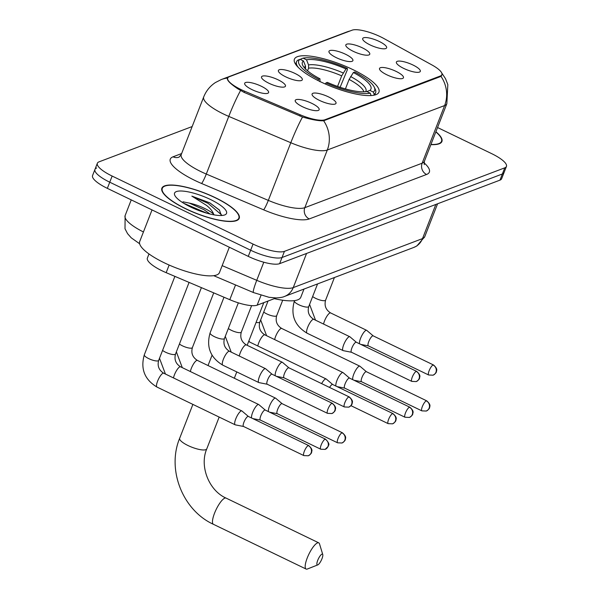 <?xml version="1.0" encoding="UTF-8"?>
<svg xmlns="http://www.w3.org/2000/svg" width="599" height="599" viewBox="0 0 599 599"><rect width="100%" height="100%" fill="white"/><g stroke="black" fill="none" stroke-linecap="round" stroke-linejoin="round"><path stroke-width="0.9" d="M320.532 81.786A45.359 12.047 21.3 0 0 378.927 92.149A45.359 12.047 21.3 0 0 352.796 69.559A45.359 12.047 21.3 0 0 294.401 59.196A45.359 12.047 21.3 0 0 320.532 81.786M328.619 96.933A12.841 3.407 -158.7 0 1 335.642 103.792A12.841 3.407 -158.7 0 1 319.484 100.4A12.841 3.407 -158.7 0 1 312.049 94.59A12.841 3.407 -158.7 0 1 328.619 96.933M396.059 71.371A12.841 3.407 -158.7 0 1 403.082 78.229A12.841 3.407 -158.7 0 1 386.924 74.83A12.841 3.407 -158.7 0 1 379.489 69.027A12.841 3.407 -158.7 0 1 396.059 71.371M412.913 64.984A12.841 3.407 -158.7 0 1 419.944 71.835A12.841 3.407 -158.7 0 1 403.786 68.443A12.841 3.407 -158.7 0 1 396.351 62.64A12.841 3.407 -158.7 0 1 412.913 64.984M311.757 103.328A12.841 3.407 -158.7 0 1 318.78 110.179A12.841 3.407 -158.7 0 1 302.63 106.787A12.841 3.407 -158.7 0 1 295.187 100.984A12.841 3.407 -158.7 0 1 311.757 103.328M278.063 79.794A12.841 3.407 -158.7 0 1 285.087 86.653A12.841 3.407 -158.7 0 1 268.936 83.254A12.841 3.407 -158.7 0 1 261.493 77.451A12.841 3.407 -158.7 0 1 278.063 79.794M294.925 73.407A12.841 3.407 -158.7 0 1 301.948 80.259A12.841 3.407 -158.7 0 1 285.79 76.867A12.841 3.407 -158.7 0 1 278.355 71.064A12.841 3.407 -158.7 0 1 294.925 73.407M345.503 54.232A12.841 3.407 -158.7 0 1 352.526 61.091A12.841 3.407 -158.7 0 1 336.368 57.691A12.841 3.407 -158.7 0 1 328.933 51.888A12.841 3.407 -158.7 0 1 345.503 54.232M362.365 47.845A12.841 3.407 -158.7 0 1 369.388 54.696A12.841 3.407 -158.7 0 1 353.23 51.304A12.841 3.407 -158.7 0 1 345.795 45.502A12.841 3.407 -158.7 0 1 362.365 47.845M379.219 41.451A12.841 3.407 -158.7 0 1 386.25 48.309A12.841 3.407 -158.7 0 1 370.092 44.91A12.841 3.407 -158.7 0 1 362.657 39.107A12.841 3.407 -158.7 0 1 379.219 41.451M261.201 86.189A12.841 3.407 -158.7 0 1 268.232 93.04A12.841 3.407 -158.7 0 1 252.074 89.648A12.841 3.407 -158.7 0 1 244.639 83.845A12.841 3.407 -158.7 0 1 261.201 86.189M276.229 297.928L257.166 305.153A25.675 6.821 -158.7 0 1 229.791 299.687L166.17 272.672A25.675 6.821 -158.7 0 1 162.164 270.86A25.675 6.821 -158.7 0 1 147.376 258.072L148.986 253.939M244.617 91.19A23.106 6.14 -158.7 0 1 241.015 89.558A23.106 6.14 -158.7 0 1 227.702 78.05A23.106 6.14 -158.7 0 1 229.207 76.777L352.16 30.167A23.106 6.14 -158.7 0 1 383.749 38.448L431.909 64.932A23.106 6.14 -158.7 0 1 441.867 74.718A23.106 6.14 -158.7 0 1 440.362 75.991L324.928 119.748A23.106 6.14 -158.7 0 1 300.286 114.828L244.617 91.19L244.145 92.403M185.795 208.856A41.511 11.022 21.3 0 0 239.226 218.336A41.511 11.022 21.3 0 0 215.318 197.663A41.511 11.022 21.3 0 0 161.887 188.183A41.511 11.022 21.3 0 0 185.795 208.856M430.883 144.614A41.511 11.022 21.3 0 0 441.912 141.506A41.511 11.022 21.3 0 0 435.9 131.758M441.815 75.175L440.22 76.687L323.625 120.758C319.102 121.035 312.072 119.785 302.517 117.007L244.033 92.358L237.751 88.764C229.559 83.216 226.25 79.637 227.822 78.02M96.634 167.997A25.675 6.821 21.3 0 0 94.956 169.412L92.56 175.567A25.675 6.821 21.3 0 0 107.348 188.356L248.263 256.372A25.675 6.821 21.3 0 0 279.636 263.657L499.97 180.134L502.366 173.987A25.675 6.821 21.3 0 0 504.044 172.572A25.675 6.821 21.3 0 1 502.366 173.987L282.039 257.503L502.366 173.987L504.77 167.84A25.675 6.821 21.3 0 0 506.44 166.425A25.675 6.821 21.3 0 0 491.652 153.636L437.547 127.52M248.263 256.372L250.659 250.225A25.675 6.821 21.3 0 0 282.039 257.503A25.675 6.821 21.3 0 1 250.659 250.225L109.752 182.201L250.659 250.225L253.055 244.078A25.675 6.821 21.3 0 0 284.435 251.355L504.77 167.84M94.956 169.412A25.675 6.821 21.3 0 0 109.752 182.201A25.675 6.821 21.3 0 1 94.956 169.412L97.352 163.265A25.675 6.821 21.3 0 0 112.148 176.054L253.055 244.078M192.159 126.546L99.03 161.85A25.675 6.821 21.3 0 0 97.352 163.265M499.97 180.134A25.675 6.821 21.3 0 0 501.648 178.727L506.44 166.425M215.161 197.722A41.076 10.909 21.3 0 0 162.284 188.333A41.076 10.909 21.3 0 0 185.952 208.796A41.076 10.909 21.3 0 0 238.829 218.178A41.076 10.909 21.3 0 0 215.161 197.722M152.026 209.92L139.709 241.524A42.791 11.366 21.3 0 0 164.358 262.841A42.791 11.366 21.3 0 0 219.444 272.612L229.335 247.237M221.428 215.498L219.384 210.009L209.83 202.874L191.852 196.12L206.475 205.36C210.256 208.355 212.63 211.282 213.596 214.143A19.34 5.136 21.3 0 0 204.439 208.34A19.34 5.136 21.3 0 0 189.404 203.121L203.915 209.68L210.122 214.053M213.596 214.143L214.172 214.891M190.632 207.022A27.898 7.413 21.3 0 0 224.805 214.899A27.898 7.413 21.3 0 0 210.481 199.497A27.898 7.413 21.3 0 0 184.155 191.216A27.898 7.413 21.3 0 0 174.826 195.416A27.898 7.413 21.3 0 0 190.632 207.022M189.404 203.121L183.039 201.818M191.852 196.12L208.145 203.398L221.63 214.974M189.007 206.213L200.687 211.215M209.83 202.874L219.601 210.249M183.683 203.248L207.044 213.244M430.951 144.449A41.076 10.909 21.3 0 0 441.515 141.349A41.076 10.909 21.3 0 0 435.832 131.922M317.755 564.909A5.99 1.632 115.8 0 0 317.769 564.902A5.99 1.632 115.8 0 0 321.319 560.237A5.99 1.632 115.8 0 0 322.764 554.554A5.99 1.632 115.8 0 0 321.948 554.15A5.99 1.632 115.8 0 0 317.725 560.335A5.99 1.632 115.8 0 0 317.755 564.909L307.377 569.005A14.548 3.961 -64.2 0 1 307.339 569.02A14.548 3.961 -64.2 0 1 306.111 569.05A14.548 3.961 -64.2 0 1 308.021 556.067A14.548 3.961 -64.2 0 1 317.53 542.881A14.548 3.961 -64.2 0 1 318.758 542.844A14.548 3.961 -64.2 0 1 319.514 543.87L322.764 554.554M353.373 72.531L354.78 72A40.739 10.819 21.3 0 1 374.233 87.117A40.739 10.819 21.3 0 1 373.289 92.044L369.86 90.382A36.801 9.771 21.3 0 0 353.373 72.531L349.112 79.435L345.421 88.899M300.728 59.63L300.99 58.964L303.079 58.148A40.739 10.819 21.3 0 1 347.36 68.421L347.375 69.724L339.992 87.589M373.289 92.044L374.188 94.298A42.447 11.276 21.3 0 0 375.618 92.628A42.447 11.276 21.3 0 0 375.214 89.139L374.233 87.117M374.188 94.298L373.821 95.226M371.103 95.548L370.249 93.197A40.739 10.819 21.3 0 1 325.968 82.924L325.25 83.965M370.437 95.578A42.447 11.276 21.3 0 0 371.14 95.451M347.36 68.421L345.952 68.952A36.801 9.771 21.3 0 0 306.516 59.803L303.079 58.148M325.968 82.924L327.376 82.385A36.801 9.771 21.3 0 0 366.82 91.535L370.249 93.197M306.516 59.803L308.545 64.924L308.582 68.174L307.549 70.817M337.574 86.428L341.692 75.856L345.952 68.952M366.858 91.557L369.86 90.382M274.32 298.654A47.074 12.497 21.3 0 0 300.795 297.254L303.993 289.062M317.807 80.431L318.548 79.338A40.739 10.819 21.3 0 1 300.039 59.301L297.95 60.117A42.447 11.276 21.3 0 0 296.512 61.787A42.447 11.276 21.3 0 0 298.332 67.47M300.039 59.301L303.468 60.956A36.801 9.771 21.3 0 0 302.727 65.328A36.801 9.771 21.3 0 0 319.963 78.806L318.548 79.338M305.535 69.327L305.497 66.077L303.468 60.956M319.963 78.806L319.993 81.764M248.383 416.455L241.974 411.004A7.705 2.096 115.8 0 0 241.846 410.929A7.705 2.096 115.8 0 0 241.195 410.944A7.705 2.096 115.8 0 0 235.759 418.903A7.705 2.096 115.8 0 0 235.152 424.796A7.705 2.096 115.8 0 0 235.295 424.848L243.546 426.473M248.428 416.492A5.563 1.512 115.8 0 0 248.338 416.432A5.563 1.512 115.8 0 0 247.866 416.447A5.563 1.512 115.8 0 0 243.935 422.19A5.563 1.512 115.8 0 0 243.501 426.451A5.563 1.512 115.8 0 0 243.598 426.488M265.245 410.068L258.835 404.617A7.705 2.096 115.8 0 0 258.708 404.535A7.705 2.096 115.8 0 0 258.057 404.55A7.705 2.096 115.8 0 0 252.621 412.509A7.705 2.096 115.8 0 0 251.685 418.05M265.282 410.098A5.563 1.512 115.8 0 0 265.192 410.045A5.563 1.512 115.8 0 0 264.728 410.053A5.563 1.512 115.8 0 0 260.797 415.803A5.563 1.512 115.8 0 0 260.355 420.064A5.563 1.512 115.8 0 0 260.46 420.094M282.107 403.674L275.697 398.223A7.705 2.096 115.8 0 0 275.57 398.148A7.705 2.096 115.8 0 0 274.919 398.163A7.705 2.096 115.8 0 0 269.483 406.122A7.705 2.096 115.8 0 0 268.547 411.655M282.144 403.711A5.563 1.512 115.8 0 0 282.054 403.651A5.563 1.512 115.8 0 0 281.582 403.666A5.563 1.512 115.8 0 0 277.659 409.409A5.563 1.512 115.8 0 0 277.217 413.669A5.563 1.512 115.8 0 0 277.322 413.707M332.685 384.506L326.275 379.055A7.705 2.096 115.8 0 0 326.148 378.972A7.705 2.096 115.8 0 0 325.497 378.987A7.705 2.096 115.8 0 0 321.626 383.615M332.722 384.536A5.563 1.512 115.8 0 0 332.632 384.476A5.563 1.512 115.8 0 0 332.16 384.491A5.563 1.512 115.8 0 0 329.585 387.456M349.539 378.111L343.13 372.66A7.705 2.096 115.8 0 0 343.01 372.578A7.705 2.096 115.8 0 0 342.358 372.6A7.705 2.096 115.8 0 0 336.923 380.552A7.705 2.096 115.8 0 0 335.987 386.093M349.584 378.149A5.563 1.512 115.8 0 0 349.494 378.089A5.563 1.512 115.8 0 0 349.022 378.104A5.563 1.512 115.8 0 0 345.099 383.847A5.563 1.512 115.8 0 0 344.657 388.107A5.563 1.512 115.8 0 0 344.762 388.145M366.401 371.717L359.992 366.274A7.705 2.096 115.8 0 0 359.864 366.191A7.705 2.096 115.8 0 0 359.22 366.206A7.705 2.096 115.8 0 0 353.777 374.165A7.705 2.096 115.8 0 0 352.841 379.706M366.446 371.754A5.563 1.512 115.8 0 0 366.356 371.694A5.563 1.512 115.8 0 0 365.884 371.709A5.563 1.512 115.8 0 0 361.961 377.46A5.563 1.512 115.8 0 0 361.519 381.72A5.563 1.512 115.8 0 0 361.616 381.75M272.036 374.21L265.627 368.759A7.705 2.096 115.8 0 0 265.507 368.677A7.705 2.096 115.8 0 0 264.855 368.699A7.705 2.096 115.8 0 0 259.419 376.651A7.705 2.096 115.8 0 0 258.805 382.551A7.705 2.096 115.8 0 0 258.948 382.596L267.199 384.229M272.081 374.248A5.563 1.512 115.8 0 0 271.991 374.188A5.563 1.512 115.8 0 0 271.519 374.195A5.563 1.512 115.8 0 0 267.596 379.946A5.563 1.512 115.8 0 0 267.154 384.206A5.563 1.512 115.8 0 0 267.259 384.236M288.898 367.816L282.488 362.373A7.705 2.096 115.8 0 0 282.361 362.29A7.705 2.096 115.8 0 0 281.717 362.305A7.705 2.096 115.8 0 0 276.274 370.264A7.705 2.096 115.8 0 0 275.338 375.805M288.943 367.853A5.563 1.512 115.8 0 0 288.853 367.793A5.563 1.512 115.8 0 0 288.381 367.808A5.563 1.512 115.8 0 0 284.458 373.551A5.563 1.512 115.8 0 0 284.016 377.812A5.563 1.512 115.8 0 0 284.113 377.849M356.338 342.254L349.928 336.803A7.705 2.096 115.8 0 0 349.801 336.728A7.705 2.096 115.8 0 0 349.15 336.743A7.705 2.096 115.8 0 0 343.714 344.702A7.705 2.096 115.8 0 0 343.107 350.595A7.705 2.096 115.8 0 0 343.249 350.647L351.501 352.272M356.383 342.291A5.563 1.512 115.8 0 0 356.293 342.231A5.563 1.512 115.8 0 0 355.821 342.246A5.563 1.512 115.8 0 0 351.89 347.989A5.563 1.512 115.8 0 0 351.456 352.249A5.563 1.512 115.8 0 0 351.553 352.287M373.199 335.867L366.79 330.416A7.705 2.096 115.8 0 0 366.663 330.334A7.705 2.096 115.8 0 0 366.011 330.349A7.705 2.096 115.8 0 0 360.576 338.308A7.705 2.096 115.8 0 0 359.64 343.848M373.237 335.897A5.563 1.512 115.8 0 0 373.147 335.844A5.563 1.512 115.8 0 0 372.683 335.852A5.563 1.512 115.8 0 0 368.752 341.602A5.563 1.512 115.8 0 0 368.31 345.863A5.563 1.512 115.8 0 0 368.415 345.893M169.143 265.043L166.17 272.672M324.928 119.748L324.636 120.504M300.286 114.828L299.814 116.041M440.362 75.991L440.07 76.747M235.542 284.952L229.791 299.687M260.999 295.329L257.166 305.153M440.939 76.29A29.957 27.704 69.2 0 1 444.623 105.551L327.301 150.02A34.233 9.09 -158.7 0 1 290.8 142.727L228.773 116.393A34.233 9.09 -158.7 0 1 223.434 113.975A34.233 9.09 -158.7 0 1 203.712 96.926L181.235 154.579A34.233 9.09 21.3 0 0 200.957 171.628A34.233 9.09 21.3 0 0 206.288 174.047L268.322 200.388A34.233 9.09 21.3 0 0 304.824 207.673L422.138 163.205A34.233 9.09 21.3 0 0 424.369 161.318L424.242 164.643M240.543 90.554A29.957 3.22 -67 0 0 228.773 116.393L206.288 174.047A8.558 0.921 113 0 1 201.586 183.489A42.791 11.366 -158.7 0 1 173.051 156.803L181.639 153.546M350.078 30.961A29.957 27.704 -110.8 0 0 346.971 31.919L221.278 79.562A29.957 27.704 69.2 0 1 227.71 78.035M424.017 162.801A42.791 11.366 -158.7 0 1 426.563 174.474L309.241 218.942A8.558 7.914 -110.8 0 1 304.824 207.673L327.301 150.02A29.957 27.704 -110.8 0 0 323.625 120.758M441.725 72.981L445.499 78.649L447.827 84.609L446.854 103.664A34.233 9.09 -158.7 0 1 444.623 105.551L422.138 163.205A8.558 7.914 -110.8 0 0 426.563 174.474M309.241 218.942A42.791 11.366 -158.7 0 1 263.62 209.83A8.558 0.921 113 0 0 268.322 200.388L290.8 142.727A29.957 3.22 -67 0 1 302.517 117.007M263.62 209.83L201.586 183.489M112.148 176.054L107.348 188.356M284.435 251.355L279.636 263.657M173.051 156.803A8.558 7.914 -110.8 0 0 179.079 157.118L181.235 154.579M139.634 243.756L131.248 237.825L127.572 233.662L125.004 228.758L125.116 215.61A34.233 9.09 21.3 0 0 143.431 231.97M222.162 265.642L256.739 280.325L263.792 262.227M284.48 296.46A17.116 15.829 -110.8 0 0 293.24 287.61L422.505 238.612A34.233 9.09 21.3 0 0 424.736 236.732L416.852 245.964L413.737 247.462L284.48 296.46C282.915 297.231 280.107 297.725 276.042 297.928L269.048 297.299L253.467 292.559A17.116 1.842 -67 0 1 256.739 280.325A34.233 9.09 21.3 0 0 293.24 287.61L306.561 253.452M413.737 247.462A17.116 15.829 -110.8 0 0 422.505 238.612L435.825 204.454M219.167 417.084L206.775 448.876A14.548 3.864 -158.7 0 1 205.824 449.677A14.548 3.864 -158.7 0 1 188.049 445.551A14.548 3.864 -158.7 0 1 179.663 438.303C166.642 469.549 182.628 510.311 213.409 524.297L306.111 569.05M206.775 448.876C199.295 466.119 208.909 490.603 226.055 498.091A14.548 3.961 115.8 0 0 224.827 498.128A14.548 3.961 115.8 0 0 215.318 511.314A14.548 3.961 115.8 0 0 213.409 524.297M363.833 91.834A31.665 8.408 21.3 0 0 349.112 79.435M343.205 72.966A32.923 8.745 21.3 0 0 308.545 64.924M365.637 91.714A32.923 8.745 21.3 0 0 350.617 76.545M341.692 75.856A31.665 8.408 21.3 0 0 308.582 68.174M305.497 66.077A32.923 8.745 21.3 0 0 304.479 67.867M308.23 445.589A5.563 1.512 115.8 0 0 304.599 450.628A5.563 1.512 115.8 0 0 303.865 455.592L308.253 455.787A5.563 5.144 69.2 0 0 311.106 452.911A5.563 5.144 -110.8 0 0 308.23 445.589A5.563 1.512 115.8 0 1 308.702 445.574L248.338 416.432M144.322 354.795C140.323 368.789 144.546 379.541 156.983 387.066A7.705 2.096 115.8 0 1 157.904 380.41A7.705 2.096 115.8 0 1 162.853 373.289A7.705 2.096 115.8 0 1 163.033 373.207A7.705 2.096 115.8 0 1 163.684 373.192C158.877 370.175 157.208 365.907 158.675 360.388A7.705 2.044 -158.7 0 1 157.986 360.875A7.705 2.044 -158.7 0 1 148.754 358.629A7.705 2.044 -158.7 0 1 144.322 354.795L174.893 276.379M325.092 439.194A5.563 1.512 115.8 0 0 321.461 444.241A5.563 1.512 115.8 0 0 320.727 449.205L325.115 449.4A5.563 5.144 69.2 0 0 327.967 446.525A5.563 5.144 -110.8 0 0 325.092 439.194A5.563 1.512 115.8 0 1 325.564 439.187L265.192 410.045M173.5 377.932A7.705 2.096 115.8 0 1 179.715 366.895A7.705 2.096 115.8 0 1 179.895 366.82A7.705 2.096 115.8 0 1 180.539 366.798C175.739 363.78 174.069 359.512 175.529 354.002A7.705 2.044 -158.7 0 1 174.848 354.481A7.705 2.044 -158.7 0 1 165.616 352.242A7.705 2.044 -158.7 0 1 162.561 350.422M341.954 432.807A5.563 1.512 115.8 0 0 338.315 437.847A5.563 1.512 115.8 0 0 337.589 442.811L341.977 443.005A5.563 5.144 69.2 0 0 344.822 440.13A5.563 5.144 -110.8 0 0 341.954 432.807A5.563 1.512 115.8 0 1 342.426 432.792L282.054 403.651M190.362 371.537A7.705 2.096 115.8 0 1 196.577 360.508A7.705 2.096 115.8 0 1 196.749 360.426A7.705 2.096 115.8 0 1 197.4 360.411C192.601 357.393 190.931 353.125 192.391 347.607A7.705 2.044 -158.7 0 1 191.702 348.094A7.705 2.044 -158.7 0 1 182.478 345.848A7.705 2.044 -158.7 0 1 179.415 344.028M392.532 413.632A5.563 1.512 115.8 0 0 388.893 418.679A5.563 1.512 115.8 0 0 388.167 423.643L392.555 423.83A5.563 5.144 69.2 0 0 395.407 420.955A5.563 5.144 -110.8 0 0 392.532 413.632A5.563 1.512 115.8 0 1 393.004 413.624L332.632 384.476M409.394 407.245A5.563 1.512 115.8 0 0 405.755 412.284A5.563 1.512 115.8 0 0 405.029 417.248L409.416 417.443A5.563 5.144 69.2 0 0 412.262 414.568A5.563 5.144 -110.8 0 0 409.394 407.245A5.563 1.512 115.8 0 1 409.866 407.23L349.494 378.089M268.023 301.042L259.831 322.045C258.371 327.563 260.041 331.831 264.84 334.848A7.705 2.096 115.8 0 0 264.189 334.863A7.705 2.096 115.8 0 0 264.009 334.946A7.705 2.096 115.8 0 0 257.802 345.975M259.831 322.045A7.705 2.044 -158.7 0 1 259.142 322.532A7.705 2.044 -158.7 0 1 256.087 322.397M426.248 400.851A5.563 1.512 115.8 0 0 422.617 405.897A5.563 1.512 115.8 0 0 421.883 410.862L426.278 411.049A5.563 5.144 69.2 0 0 429.124 408.174A5.563 5.144 -110.8 0 0 426.248 400.851A5.563 1.512 115.8 0 1 426.72 400.843L366.356 371.694M274.664 339.588A7.705 2.096 115.8 0 1 280.871 328.552A7.705 2.096 115.8 0 1 281.051 328.477A7.705 2.096 115.8 0 1 281.702 328.454C276.895 325.437 275.226 321.169 276.693 315.658A7.705 2.044 -158.7 0 1 276.004 316.137A7.705 2.044 -158.7 0 1 266.772 313.898A7.705 2.044 -158.7 0 1 263.717 312.079M331.891 403.344A5.563 1.512 115.8 0 0 328.252 408.383A5.563 1.512 115.8 0 0 327.526 413.347L331.913 413.542A5.563 5.144 69.2 0 0 334.759 410.667A5.563 5.144 -110.8 0 0 331.891 403.344A5.563 1.512 115.8 0 1 332.355 403.329L271.991 374.188M238.342 302.847L224.453 338.48A7.705 2.044 -158.7 0 1 223.764 338.959A7.705 2.044 -158.7 0 1 214.539 336.72A7.705 2.044 -158.7 0 1 210.099 332.879L224.004 297.224M265.507 368.677L229.462 351.276A7.705 2.096 115.8 0 0 228.811 351.299A7.705 2.096 115.8 0 0 228.631 351.373A7.705 2.096 115.8 0 0 223.682 358.502A7.705 2.096 115.8 0 0 222.768 365.15C210.324 357.633 206.101 346.873 210.099 332.879M348.745 396.95A5.563 1.512 115.8 0 0 345.114 401.996A5.563 1.512 115.8 0 0 344.38 406.953L348.775 407.148A5.563 5.144 69.2 0 0 351.62 404.273A5.563 5.144 -110.8 0 0 348.745 396.95A5.563 1.512 115.8 0 1 349.217 396.935L288.853 367.793M251.625 305.64L241.315 332.086A7.705 2.044 -158.7 0 1 240.626 332.572A7.705 2.044 -158.7 0 1 231.394 330.326A7.705 2.044 -158.7 0 1 228.339 328.514M282.361 362.29L246.324 344.889A7.705 2.096 115.8 0 0 245.672 344.904A7.705 2.096 115.8 0 0 245.493 344.987A7.705 2.096 115.8 0 0 239.286 356.023M416.185 371.387A5.563 1.512 115.8 0 0 412.554 376.427A5.563 1.512 115.8 0 0 411.82 381.391L416.208 381.585A5.563 5.144 69.2 0 0 419.06 378.71A5.563 5.144 -110.8 0 0 416.185 371.387A5.563 1.512 115.8 0 1 416.657 371.373L356.293 342.231M317.567 283.911L308.755 306.523A7.705 2.044 -158.7 0 1 308.066 307.01A7.705 2.044 -158.7 0 1 298.834 304.764A7.705 2.044 -158.7 0 1 294.401 300.93L294.521 300.608M349.801 336.728L313.764 319.327A7.705 2.096 115.8 0 0 313.112 319.342A7.705 2.096 115.8 0 0 312.933 319.424A7.705 2.096 115.8 0 0 307.983 326.545A7.705 2.096 115.8 0 0 307.062 333.201C294.626 325.676 290.403 314.917 294.401 300.93M433.047 364.993A5.563 1.512 115.8 0 0 429.416 370.04A5.563 1.512 115.8 0 0 428.682 375.004L433.07 375.191A5.563 5.144 69.2 0 0 435.922 372.323A5.563 5.144 -110.8 0 0 433.047 364.993A5.563 1.512 115.8 0 1 433.519 364.986L373.147 335.844M334.429 277.524L325.609 300.136A7.705 2.044 -158.7 0 1 324.928 300.616A7.705 2.044 -158.7 0 1 315.695 298.377A7.705 2.044 -158.7 0 1 312.641 296.557M366.663 330.334L330.618 312.933A7.705 2.096 115.8 0 0 329.967 312.955A7.705 2.096 115.8 0 0 329.794 313.03A7.705 2.096 115.8 0 0 323.58 324.066M441.867 74.718L441.448 75.803M227.702 78.05L227.335 79.001M350.378 30.849L346.971 31.919M221.278 79.562L215.438 82.527C210.032 86.091 206.123 90.891 203.712 96.926M446.854 103.664L424.369 161.318M125.116 215.61L131.241 199.886M424.736 236.732L437.577 203.787M253.467 292.559L213.686 275.667M161.708 189.808L162.284 188.333M238.26 219.653L238.829 218.178M440.939 142.824L441.515 141.349M226.055 498.091L318.758 542.844M212.053 355.237L208.033 365.54M192.885 404.392L179.663 438.303M374.675 95.046L375.618 92.628M295.577 64.205L296.512 61.787M263.785 302.645L247.162 345.294M236.777 371.919L234.321 378.231M163.684 373.192L241.846 410.929M189.082 282.399L158.675 360.388M156.983 387.066L235.152 424.796M303.865 455.592L243.501 426.451M308.702 445.574C313.809 450.066 311.27 451.639 311.66 452.013C311.645 453.151 310.507 454.409 308.253 455.787M180.539 366.798L258.708 404.535M201.406 287.632L175.529 354.002M165.429 374.038L159.499 358.269M260.408 420.086L252.778 418.581M320.727 449.205L260.355 420.064M325.564 439.187C331.472 445.356 327.608 445.304 328.289 446.307L325.115 449.4M197.4 360.411L275.57 398.148M213.731 292.866L192.391 347.607M182.291 367.644L176.361 351.875M277.27 413.692L269.64 412.187M337.589 442.811L277.217 413.669M342.426 432.792C347.525 437.285 344.987 438.857 345.383 439.232C345.361 440.37 344.223 441.628 341.977 443.005M248.622 341.542L326.148 378.972M388.167 423.643L350.932 405.665M393.004 413.624C398.11 418.109 395.572 419.682 395.961 420.064C395.939 421.194 394.808 422.452 392.555 423.83M264.84 334.848L343.01 372.578M249.731 342.081L248.855 340.951M344.702 388.13L337.08 386.625M405.029 417.248L344.657 388.107M409.866 407.23C414.965 411.723 412.426 413.295 412.816 413.669C412.801 414.808 411.663 416.065 409.416 417.443M281.702 328.454L359.864 366.191M282.706 300.226L276.693 315.658M266.592 335.687L260.655 319.926M361.564 381.743L353.942 380.238M421.883 410.862L361.519 381.72M426.72 400.843C431.827 405.328 429.288 406.901 429.678 407.283C429.663 408.413 428.525 409.671 426.278 411.049M229.462 351.276C224.662 348.259 222.993 343.991 224.453 338.48M222.768 365.15L258.805 382.551M327.526 413.347L267.154 384.206M332.355 403.329C337.462 407.822 334.923 409.394 335.313 409.768C335.298 410.899 334.16 412.157 331.913 413.542M231.214 352.122L225.276 336.353M246.324 344.889C241.517 341.872 239.847 337.604 241.315 332.086M284.061 377.834L276.438 376.329M344.38 406.953L284.016 377.812M349.217 396.935C354.323 401.427 351.785 403 352.175 403.374C352.16 404.512 351.021 405.77 348.775 407.148M313.764 319.327C308.957 316.309 307.287 312.042 308.755 306.523M307.062 333.201L343.107 350.595M411.82 381.391L351.456 352.249M416.657 371.373C421.763 375.865 419.225 377.437 419.614 377.812C419.599 378.95 418.461 380.208 416.208 381.585M315.508 320.173L309.578 304.404M330.618 312.933C325.819 309.915 324.149 305.647 325.609 300.136M368.363 345.885L360.733 344.38M428.682 375.004L368.31 345.863M433.519 364.986C438.625 369.471 436.087 371.051 436.476 371.425C436.454 372.556 435.323 373.813 433.07 375.191"/></g></svg>
